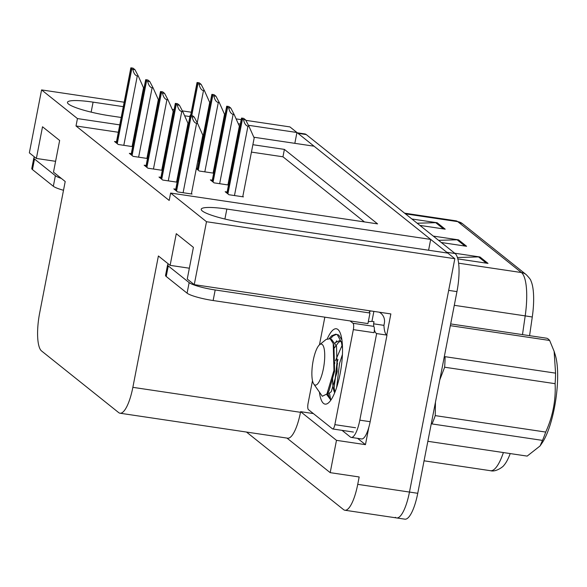 <?xml version="1.0" encoding="UTF-8"?>
<svg xmlns="http://www.w3.org/2000/svg" width="587" height="587" viewBox="0 0 587 587"><rect width="100%" height="100%" fill="white"/><g stroke="black" fill="none" stroke-linecap="round" stroke-linejoin="round"><path stroke-width="0.88" d="M123.307 106.651L93.091 102.145A34.824 5.298 11 0 0 67.468 102.343A34.824 5.298 11 0 0 110.217 115.837L121.201 117.473M368.797 427.439L365.452 444.653L357.564 438.35M119.763 124.877L77.447 118.574L41.582 89.914L29.35 152.847L36.365 158.453L42.521 126.777L59.647 140.462L53.49 172.138L65.208 181.508L39.681 312.864A32.652 9.003 -81.5 0 0 41.552 350.96L118.677 412.602A32.652 9.003 -81.5 0 0 120.027 413.219A32.652 9.003 -81.5 0 0 132.86 387.339L158.395 255.983L170.12 265.353L176.276 233.677L193.402 247.362L187.246 279.045L194.253 284.644L390.861 313.928L386.767 334.994M286.948 438.078L330.195 472.652L336.476 440.338L300.617 411.678L313.37 413.578M336.476 440.338L365.452 444.653M120.027 413.219L287.652 438.188A32.652 9.003 -81.5 0 0 300.493 412.309L300.617 411.678M330.195 472.652L359.171 476.967L357.732 484.356A32.652 9.003 98.5 0 1 344.892 510.235A32.652 9.003 98.5 0 1 343.549 509.619L246.503 432.061M41.582 89.914L124.165 102.219M140.234 104.611L140.814 104.699M156.883 107.091L157.463 107.179M172.233 109.373L174.112 109.652M182.388 110.892L191.267 112.212M207.336 114.604L207.908 114.692M223.985 117.084L224.557 117.173M236.113 118.89L241.206 119.653M245.836 120.342L289.927 126.909L296.934 132.508L248.426 125.288M194.253 284.644L206.492 221.717L454.83 258.706L409.469 492.06A32.652 9.003 98.5 0 1 396.629 517.939A32.652 9.003 98.5 0 1 395.286 517.323M253.833 137.226L314.06 146.2L430.689 239.415L226.846 209.045A34.824 5.298 11 0 0 201.224 209.251A34.824 5.298 11 0 0 243.972 222.737L447.822 253.1L454.83 258.706M137.27 119.865L137.85 119.953M153.919 122.345L154.498 122.434M170.568 124.826L171.14 124.914M187.216 127.306L187.789 127.394M204.371 129.859L204.944 129.947M221.013 132.339L221.593 132.427M237.662 134.819L238.241 134.907M240.347 124.077L238.293 123.776M223.698 121.604L223.119 121.516M207.05 119.124L206.47 119.036M189.895 116.564L184.634 115.778M173.246 114.083L172.666 114.003M156.597 111.603L156.025 111.523M139.955 109.123L139.376 109.043M206.492 221.717L170.626 193.05L377.58 223.882L284.394 149.399L252.872 144.703M236.803 142.311L236.223 142.23M220.154 139.831L219.575 139.75M203.506 137.351L202.926 137.27M186.35 134.797L185.771 134.709M169.702 132.317L169.122 132.229M153.053 129.837L152.481 129.756M136.411 127.357L135.832 127.276M294.828 143.331L296.934 132.508M428.591 250.238L430.689 239.415M170.12 265.353L189.352 268.215M36.365 158.453L55.596 161.315M118.325 132.273L76.009 125.97L169.188 200.446L170.626 193.05M76.009 125.97L77.447 118.574M364.446 221.923L282.956 156.795L251.434 152.099M235.365 149.707L234.785 149.619M218.716 147.227L218.137 147.139M202.067 144.747L201.495 144.659M184.912 142.186L184.333 142.105M168.264 139.713L167.691 139.625M151.622 137.233L151.042 137.145M134.973 134.753L134.394 134.665M282.956 156.795L284.394 149.399M160.948 177.34L158.996 177.047L162.738 180.048L177.142 182.19M177.149 182.139L176.636 181.728M146.126 165.49L144.167 165.204L147.917 168.198L162.313 170.34M162.32 170.289L161.807 169.878M131.297 153.64L129.345 153.354L133.088 156.347L147.484 158.49M147.498 158.439L146.985 158.028M116.475 141.79L114.516 141.504L118.266 144.497L132.662 146.64M132.669 146.589L132.156 146.178M175.777 189.19L173.818 188.897L177.567 191.898L192.052 194.055L191.457 193.578M212.311 180.172L210.359 179.879L214.101 182.873L228.497 185.015M228.512 184.971L227.998 184.56M196.307 168.652L199.279 171.022L213.675 173.172M197.489 168.322L196.403 168.161M213.683 173.121L213.169 172.71M197.76 161.161L198.846 161.322M181.478 156.802L181.992 157.213M182.153 156.399L181.574 156.311M198.861 161.271L198.34 160.86M227.14 192.022L225.181 191.729L228.93 194.723L243.414 196.88L242.82 196.403M296.89 132.75L304.88 133.939A32.652 9.003 98.5 0 1 306.231 134.555L455.079 253.518A32.652 9.003 98.5 0 1 456.95 291.614L448.673 290.382L409.469 492.06A32.652 9.003 98.5 0 1 396.629 517.939L344.892 510.235M296.883 132.765A32.652 9.003 98.5 0 1 297.954 133.322L446.802 252.285A32.652 9.003 98.5 0 1 447.551 253.063M526.179 274.606A10.882 10.331 128.6 0 0 521.439 272.551L457.743 221.644A10.882 10.331 -51.4 0 1 462.483 223.698L526.179 274.606C529.357 277.922 530.934 279.992 530.919 280.821A39.182 10.801 98.5 0 1 532.277 317.002L529.577 335.676M510.213 453.575A39.182 10.801 98.5 0 1 503.947 465.3C503.785 466.203 496.132 472.337 490.505 470.708A43.533 11.997 -81.5 0 0 503.389 452.555M456.95 291.614L417.746 493.293A32.652 9.003 98.5 0 1 404.913 519.172L396.629 517.939M411.869 218.988L437.161 222.752L445.188 229.172L419.903 225.401M454.69 253.21L479.975 256.974L488.002 263.394L457.823 258.896M433.279 236.099L458.564 239.863L466.599 246.283L441.307 242.519M438.577 240.332L457.104 239.782A8.71 8.262 -51.4 0 1 458.564 239.863M457.42 257.524L478.515 256.893A8.71 8.262 -51.4 0 1 479.975 256.974M417.174 223.221L435.693 222.671A8.71 8.262 -51.4 0 1 437.161 222.752M245.615 119.917L248.983 126.352L247.949 126.198C245.821 125.691 244.346 123.49 243.517 119.601A5.444 0.829 11 0 1 242.468 119.08L241.661 118.435A5.444 0.829 11 0 1 241.492 118.17A5.444 0.829 11 0 1 241.58 118.053L243.678 118.369L245.615 119.917L243.517 119.601M242.747 196.784L254.178 137.989L248.983 126.352M194.253 117.084L197.621 123.519L196.586 123.365C194.458 122.859 192.984 120.665 192.154 116.769A5.444 0.829 11 0 1 191.105 116.248L190.298 115.602A5.444 0.829 11 0 1 190.137 115.338A5.444 0.829 11 0 1 190.217 115.228L192.316 115.536L194.253 117.084L192.154 116.769M191.384 193.952L202.816 135.157L197.621 123.519M230.786 108.067L234.154 114.502L233.127 114.348C230.999 113.841 229.517 111.64 228.688 107.751A5.444 0.829 11 0 1 227.639 107.23L226.839 106.585A5.444 0.829 11 0 1 226.67 106.32A5.444 0.829 11 0 1 226.758 106.203L228.857 106.518L230.786 108.067L228.688 107.751M227.925 184.934L239.349 126.139L234.154 114.502M215.965 96.217L219.333 102.652L218.298 102.498C216.17 101.991 214.695 99.79 213.866 95.901A5.444 0.829 11 0 1 212.81 95.38L212.01 94.734A5.444 0.829 11 0 1 211.841 94.47A5.444 0.829 11 0 1 211.929 94.353L214.028 94.668L215.965 96.217L213.866 95.901M213.096 173.084L224.528 114.289L219.333 102.652M201.136 84.367L204.503 90.802L203.476 90.647C201.341 90.141 199.866 87.94 199.037 84.051A5.444 0.829 11 0 1 197.988 83.53L197.181 82.884A5.444 0.829 11 0 1 197.019 82.62A5.444 0.829 11 0 1 197.1 82.51L199.206 82.818L201.136 84.367L199.037 84.051M198.267 161.234L209.698 102.439L204.503 90.802M179.424 105.234L182.799 111.669L181.765 111.515C179.637 111.009 178.155 108.815 177.325 104.919A5.444 0.829 11 0 1 176.276 104.398L175.476 103.752A5.444 0.829 11 0 1 175.308 103.488A5.444 0.829 11 0 1 175.396 103.378L177.494 103.686L179.424 105.234L177.325 104.919M176.562 182.102L187.987 123.307L182.799 111.669M164.602 93.384L167.97 99.819L166.935 99.665C164.808 99.159 163.333 96.965 162.504 93.069A5.444 0.829 11 0 1 161.454 92.548L160.647 91.91A5.444 0.829 11 0 1 160.478 91.638A5.444 0.829 11 0 1 160.567 91.528L162.665 91.836L164.602 93.384L162.504 93.069M161.733 170.252L173.165 111.457L167.97 99.819M149.773 81.534L153.141 87.969L152.114 87.815C149.986 87.309 148.504 85.115 147.675 81.226A5.444 0.829 11 0 1 146.625 80.698L145.825 80.059A5.444 0.829 11 0 1 145.657 79.788A5.444 0.829 11 0 1 145.745 79.678L147.843 79.986L149.773 81.534L147.675 81.226M146.911 158.402L158.336 99.614L153.141 87.969M134.951 69.684L138.319 76.119L137.285 75.965C135.157 75.459 133.682 73.265 132.853 69.376A5.444 0.829 11 0 1 131.804 68.848L130.996 68.209A5.444 0.829 11 0 1 130.828 67.938A5.444 0.829 11 0 1 130.916 67.828L133.014 68.143L134.951 69.684L132.853 69.376M132.082 146.552L143.514 87.764L138.319 76.119M34.824 157.221A21.763 3.309 11 0 0 33.841 157.954A21.763 3.309 11 0 0 34.508 159.026L55.383 175.704A21.763 3.309 11 0 0 61.378 178.448M33.841 157.954L31.786 168.513A21.763 3.309 11 0 0 32.461 169.584L53.329 186.262A21.763 3.309 11 0 0 63.506 190.283M168.579 264.121A21.763 3.309 11 0 0 167.596 264.854A21.763 3.309 11 0 0 168.264 265.926L189.139 282.604A21.763 3.309 11 0 0 215.187 289.971L369.986 313.025A21.763 3.309 -169 0 1 369.318 311.954A21.763 3.309 -169 0 1 371.278 311.015M167.596 264.854L165.541 275.413A21.763 3.309 11 0 0 166.216 276.484L187.084 293.17A21.763 3.309 11 0 0 213.132 300.529L367.932 323.584L369.986 313.025M368.284 321.771A21.763 3.309 11 0 1 371.931 321.397L374 321.705L373.589 323.819L383.942 325.359L384.346 323.254A10.882 10.331 -51.4 0 0 380.794 313.201L379.613 312.255M370.162 421.701L359.809 420.16A21.763 6.002 98.5 0 1 351.253 437.41L361.599 438.951A21.763 6.002 -81.5 0 0 370.162 421.701L386.987 335.118A21.763 6.002 98.5 0 1 383.942 325.359M351.253 437.41A21.763 6.002 98.5 0 1 350.351 436.999L342.038 430.352M379.283 312.203A10.882 10.331 -51.4 0 1 380.794 313.201M371.931 321.397L373.875 311.404M386.987 335.118L376.641 333.57A21.763 6.002 98.5 0 1 374.367 329.747M373.787 326.416A21.763 6.002 98.5 0 1 373.589 323.819M359.809 420.16L376.641 333.57M327.355 338.67A38.089 10.5 98.5 0 1 339.073 330.797A38.089 10.5 98.5 0 1 340.086 373.926A38.089 10.5 98.5 0 1 328.316 402.983A38.089 10.5 98.5 0 1 319.453 392.402M342.067 345.413L335.375 360.895M337.474 363.104L334.48 384.558M332.66 377.808A27.207 7.499 -81.5 0 0 334.693 392.769M334.891 362.715L334.641 363.72M350.087 320.928L353.022 323.276A5.444 1.497 98.5 0 1 353.33 329.623L334.861 424.658A5.444 1.497 98.5 0 1 332.719 428.965A5.444 1.497 98.5 0 1 332.499 428.862L308.41 409.616A5.444 1.497 98.5 0 1 308.102 403.269L312.497 380.647M353.022 323.276L373.714 326.357A5.444 1.497 98.5 0 1 374.029 332.704L353.33 329.623M319.46 344.833L324.838 317.163M326.607 394.405L330.716 399.908L329.483 393.202M336.696 340.776L335.368 343.057M327.341 393.341L330.598 399.894M444.638 367.22A59.859 16.502 98.5 0 0 445.093 356.683L555.566 373.141L554.128 351.334L555.273 355.003A51.15 14.103 98.5 0 1 555.75 399.96A51.15 14.103 98.5 0 1 542.19 442.833L540.069 445.959L542.491 440.389L432.017 423.939A59.859 16.502 98.5 0 0 435.231 415.611L545.705 432.061C552.778 416.513 555.918 400.378 555.111 383.678L444.638 367.22L439.81 379.811M450.669 323.921L546.886 338.251A59.859 16.502 98.5 0 1 548.317 339.095A59.859 16.502 98.5 0 1 549.645 340.46L450.332 325.668M554.128 351.334L549.645 340.46M555.566 373.141A59.859 16.502 98.5 0 1 555.111 383.678M545.705 432.061A59.859 16.502 98.5 0 1 542.491 440.389M427.857 441.307L527.17 456.099L540.062 445.959M435.444 402.271L435.231 415.611M342.507 348.568L341.443 342.426L337.393 334.847L335.771 334.186L331.692 335.749L329.314 338.413M341.891 339.836L338.684 335.038L335.771 334.186M336.41 334.341L332.983 335.94L330.4 338.89M322.212 344.481A20.736 5.716 98.5 0 1 323.4 368.665A20.736 5.716 98.5 0 1 314.39 384.712A20.736 5.716 98.5 0 1 313.752 384.001A20.736 5.716 98.5 0 1 312.644 363.749A20.736 5.716 98.5 0 1 319.607 344.708A20.736 5.716 98.5 0 1 322.212 344.481M319.607 344.708L326.145 339.433L330.129 338.721L333.225 343.564L333.952 370.375L326.922 393.958L322.314 396.269L313.752 384.001M337.973 359.413L336.938 363.089L334.135 387.948L334.935 392.167M341.208 341.531L339.433 340.687L335.192 342.698M328.016 392.116L328.969 390.964L334.583 371.3L333.937 345.926L333.423 344.246M342.419 354.482L339.528 363.478L336.644 387.42M340.687 341.157L338.567 342.338L334.392 347.93M327.847 392.432L328.955 393.239L331.229 391.793L337.165 371.681L336.52 346.315L331.67 339.528L331.046 339.44M91.146 112.132L93.091 102.145M357.732 484.356L417.746 493.293M132.86 387.339L300.493 412.309M224.902 219.032L226.846 209.045M532.277 317.002L525.196 315.879A43.533 11.997 -81.5 0 0 521.439 272.551L458.601 263.189M405.448 213.851L457.743 221.644A43.533 11.997 -81.5 0 0 455.945 220.822L462.483 223.698M522.489 334.619L525.196 315.879L454.287 305.313M306.231 134.555L297.954 133.322M455.079 253.518L446.802 252.285M464.933 246.034L457.104 239.782M443.523 228.923L435.693 222.671M486.337 263.145L478.515 256.893M234.47 195.552L247.949 126.198M227.917 193.915L242.468 119.08M227.118 193.277L241.661 118.435M183.107 192.719L196.586 123.365M176.555 191.083L191.105 116.248M175.755 190.445L190.298 115.602M219.641 183.702L233.127 114.348M213.088 182.065L227.639 107.23M212.289 181.427L226.839 106.585M204.819 171.852L218.298 102.498M198.267 170.215L212.81 95.38M197.459 169.577L212.01 94.734M197.232 122.771L203.476 90.647M191.78 115.456L197.988 83.53M190.878 115.323L197.181 82.884M168.286 180.869L181.765 111.515M161.733 179.233L176.276 104.398M160.926 178.595L175.476 103.752M153.456 169.019L166.935 99.665M146.904 167.39L161.454 92.548M146.104 166.745L160.647 91.91M138.627 157.169L152.114 87.815M132.082 155.54L146.625 80.698M131.275 154.895L145.825 80.059M123.806 145.319L137.285 75.965M117.253 143.69L131.804 68.848M116.453 143.045L130.996 68.209M34.508 159.026L32.461 169.584M53.329 186.262L55.383 175.704M168.264 265.926L166.216 276.484M187.084 293.17L189.139 282.604M213.132 300.529L215.187 289.971M334.861 424.658L355.553 427.74M490.505 470.708L424.063 460.81M455.945 220.822L404.597 213.169M226.927 193.123L241.492 118.17M175.564 190.291L190.137 115.338M212.098 181.273L226.67 106.32M197.276 169.423L211.841 94.47M190.665 115.294L197.019 82.62M160.735 178.441L175.308 103.488M145.914 166.591L160.478 91.638M131.084 154.741L145.657 79.788M116.263 142.89L130.828 67.938M332.719 428.965L353.418 432.047M327.517 393.019L328.955 393.239M327.7 392.696L328.808 396.24M333.218 343.564L333.636 344.877M326.922 393.958L328.969 390.964"/></g></svg>
